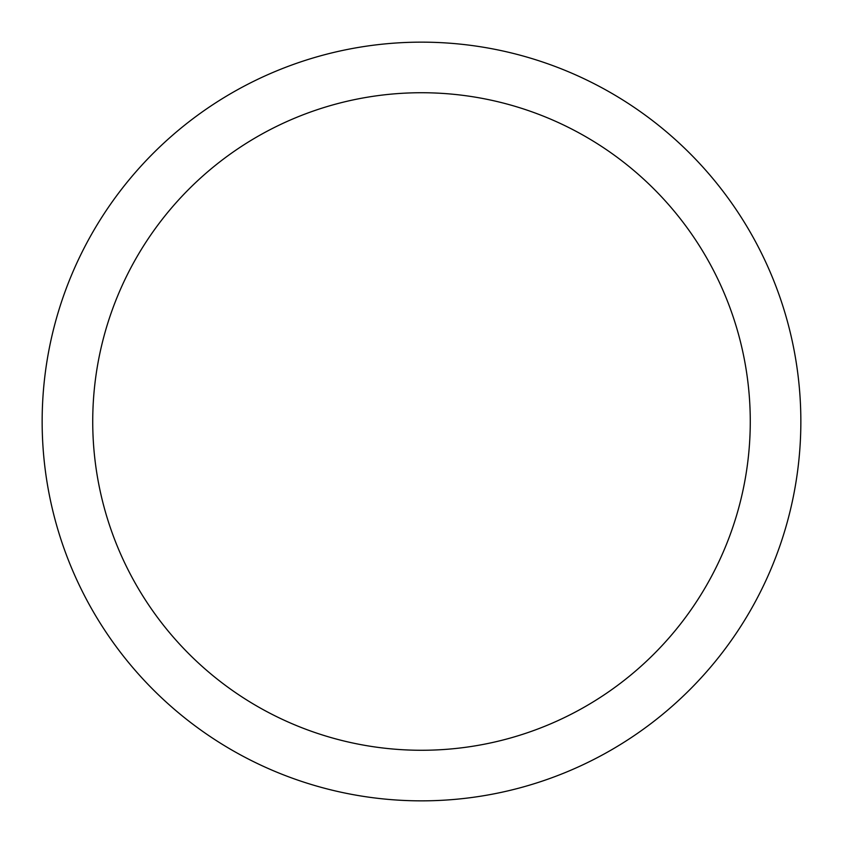 <?xml version="1.0" encoding="UTF-8"?>
<svg xmlns="http://www.w3.org/2000/svg" width="843" height="843" viewBox="0 0 843 843"><rect width="100%" height="100%" fill="white"/><g stroke="black" fill="none" stroke-linecap="round" stroke-linejoin="round"><path stroke-width="1.26" d="M42.15 421.5A379.35 379.35 0 0 0 421.5 800.85A379.35 379.35 0 0 0 800.85 421.5A379.35 379.35 0 0 0 421.5 42.15A379.35 379.35 0 0 0 42.15 421.5M750.27 421.5A328.77 328.77 0 0 1 421.5 750.27A328.77 328.77 0 0 1 92.73 421.5A328.77 328.77 0 0 1 421.5 92.73A328.77 328.77 0 0 1 750.27 421.5"/></g></svg>
